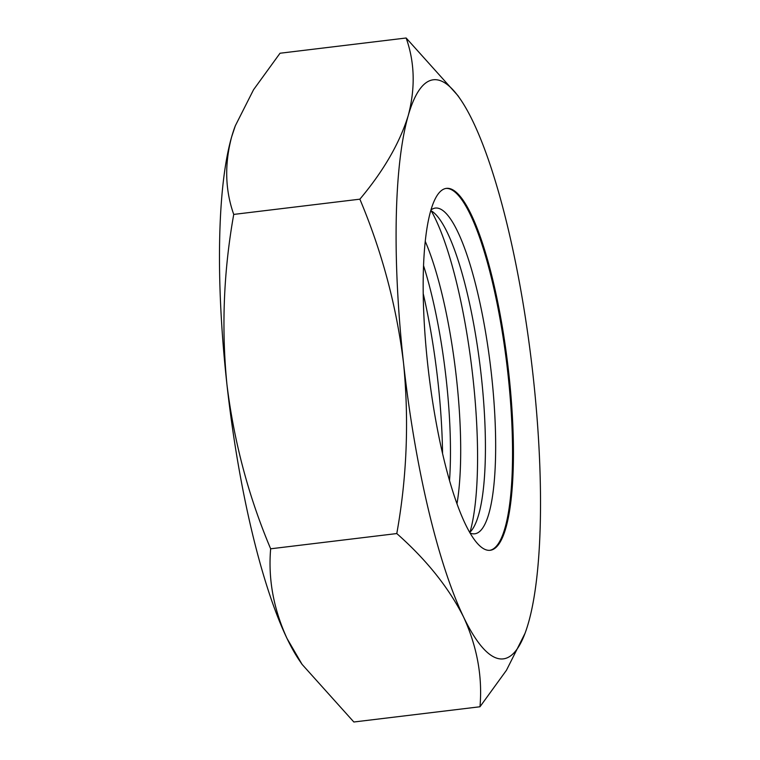 <?xml version="1.0" encoding="UTF-8"?>
<svg xmlns="http://www.w3.org/2000/svg" width="760" height="760" viewBox="0 0 760 760"><rect width="100%" height="100%" fill="white"/><g stroke="black" fill="none" stroke-linecap="round" stroke-linejoin="round"><path stroke-width="1.14" d="M470.012 532.161A182.276 39.767 83.1 0 0 472.91 377.425A182.276 39.767 83.1 0 0 431.186 210.776M469.699 532.456A164.055 35.786 83.1 0 0 474.8 525.141A164.055 35.786 83.1 0 0 481.222 375.554A164.055 35.786 83.1 0 0 437.503 216.448A164.055 35.786 83.1 0 0 430.806 210.567M456.978 503.842A164.055 35.786 83.1 0 0 456.494 378.546A164.055 35.786 83.1 0 0 425.267 241.385M442.558 453.596A182.276 39.767 83.1 0 0 437.94 381.644A182.276 39.767 83.1 0 0 423.225 293.626M449.53 480.643A164.055 35.786 83.1 0 0 446.262 379.781A164.055 35.786 83.1 0 0 423.558 265.696M445.987 188.432A182.276 39.767 -96.9 0 1 507.87 373.198A182.276 39.767 -96.9 0 1 489.715 550.335M427.842 365.57A182.276 39.767 -96.9 0 1 446.433 188.366A182.276 39.767 -96.9 0 1 508.763 373.094A182.276 39.767 -96.9 0 1 490.171 550.297A182.276 39.767 -96.9 0 1 427.842 365.57M430.996 209.94A164.055 35.786 -96.9 0 1 435.366 208.069A164.055 35.786 -96.9 0 1 491.454 374.319A164.055 35.786 -96.9 0 1 474.715 533.805A164.055 35.786 -96.9 0 1 470.031 533.017M396.786 533.558C426.531 559.873 448.808 587.727 463.619 617.111A291.65 63.621 -96.9 0 1 403.56 363.318A291.65 63.621 -96.9 0 1 408.243 115.539A291.65 63.621 -96.9 0 1 460.503 99.418L457.909 95.618L406.153 38C414.76 62.358 415.454 88.207 408.243 115.539C399.674 143.099 383.553 170.971 359.869 199.177C382.118 252.054 396.682 306.764 403.56 363.318C409.146 420.717 406.885 477.47 396.786 533.558L270.655 548.796C268.071 579.025 273.524 608.912 287.014 638.447L302.091 664.382L353.846 722L479.978 706.762L506.445 670.282L525.017 633.336A291.65 63.621 -96.9 0 1 463.619 617.111C477.128 646.722 482.581 676.6 479.978 706.762M406.153 38L280.022 53.238L253.555 89.718L235.325 125.77L231.638 136.876C224.428 164.274 225.131 190.114 233.738 214.415C223.601 271.206 221.34 327.959 226.955 384.655C234.032 441.883 248.596 496.594 270.655 548.796M359.869 199.177L233.738 214.415M235.305 125.818A291.65 63.621 83.1 0 0 234.982 126.663A291.65 63.621 83.1 0 0 231.638 136.876A291.65 63.621 83.1 0 0 226.955 384.655A291.65 63.621 83.1 0 0 287.014 638.447A291.65 63.621 83.1 0 0 299.497 660.582L302.091 664.382M460.503 99.418A291.65 63.621 -96.9 0 1 472.986 121.552A291.65 63.621 -96.9 0 1 533.045 375.345A291.65 63.621 -96.9 0 1 528.361 623.124A291.65 63.621 -96.9 0 1 525.017 633.336M234.982 126.663L235.325 125.77"/></g></svg>
